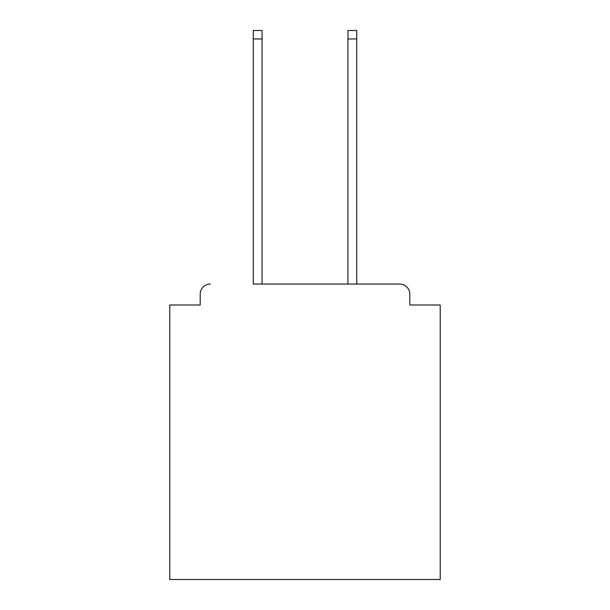 <?xml version="1.0" encoding="UTF-8"?>
<svg xmlns="http://www.w3.org/2000/svg" width="610" height="610" viewBox="0 0 610 610"><rect width="100%" height="100%" fill="white"/><g stroke="black" fill="none" stroke-linecap="round" stroke-linejoin="round"><path stroke-width="0.91" d="M409.798 305L409.798 294.18L409.798 305L440.222 305L440.222 579.5L169.778 579.5L169.778 305L200.202 305L200.202 294.18L200.202 305M253.28 38.948L253.28 30.5L262.064 30.5L262.064 38.948L253.28 38.948L253.28 284.039L399.657 284.039L356.72 284.039L356.72 38.948L347.936 38.948L347.936 30.5L356.72 30.5L356.72 38.948M409.798 294.18A10.141 10.141 0 0 0 399.657 284.039M210.343 284.039A10.141 10.141 0 0 0 200.202 294.18M347.936 38.948L347.936 284.039L262.064 284.039L262.064 38.948"/></g></svg>
